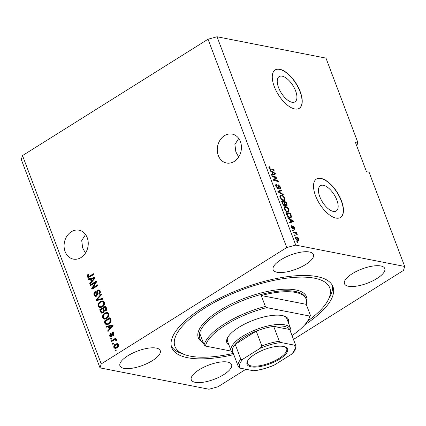 <?xml version="1.0" encoding="UTF-8"?>
<svg xmlns="http://www.w3.org/2000/svg" width="426" height="426" viewBox="0 0 426 426"><rect width="100%" height="100%" fill="white"/><g stroke="black" fill="none" stroke-linecap="round" stroke-linejoin="round"><path stroke-width="0.64" d="M295.612 90.892A14.921 6.917 57.9 0 0 279.152 76.579A14.921 6.917 57.9 0 0 278.545 87.548A14.921 6.917 57.9 0 0 295.01 101.857A14.921 6.917 57.9 0 0 295.612 90.892M336.849 200.018A14.921 6.917 57.9 0 0 320.389 185.704A14.921 6.917 57.9 0 0 319.782 196.674A14.921 6.917 57.9 0 0 336.242 210.982A14.921 6.917 57.9 0 0 336.849 200.018M341.455 200.779A22.674 10.506 57.9 0 0 316.438 179.026A22.674 10.506 57.9 0 0 315.517 195.694A22.674 10.506 57.9 0 0 340.534 217.446A22.674 10.506 57.9 0 0 341.455 200.779M340.449 217.5A22.674 10.506 57.9 0 0 341.285 200.886A22.674 10.506 57.9 0 0 316.353 179.085M300.218 91.654A22.674 10.506 57.9 0 0 275.201 69.901A22.674 10.506 57.9 0 0 274.28 86.569A22.674 10.506 57.9 0 0 299.297 108.321A22.674 10.506 57.9 0 0 300.218 91.654M299.212 108.369A22.674 10.506 57.9 0 0 300.048 91.76A22.674 10.506 57.9 0 0 275.116 69.96M238.741 138.461L234.891 144.446L235.85 151.826L238.64 157.024M240.418 141.618A14.74 11.976 -78.9 0 0 232.186 134.094A14.74 11.976 -78.9 0 0 220.077 140.079A14.74 11.976 -78.9 0 0 218.288 155.501A14.74 11.976 -78.9 0 0 226.52 163.025A14.74 11.976 -78.9 0 0 238.629 157.04A14.74 11.976 -78.9 0 0 240.418 141.618M85.557 234.55L81.707 240.53L82.665 247.916L85.456 253.113M87.234 237.708A14.74 11.976 -78.9 0 0 79.007 230.184A14.74 11.976 -78.9 0 0 66.898 236.169A14.74 11.976 -78.9 0 0 65.109 251.585A14.74 11.976 -78.9 0 0 73.336 259.109A14.74 11.976 -78.9 0 0 85.445 253.129A14.74 11.976 -78.9 0 0 87.234 237.708M195.268 382.34A21.54 7.615 159.3 0 0 219.204 377.132A21.54 7.615 159.3 0 0 231.584 364.587A21.54 7.615 159.3 0 0 227.606 362.057A21.54 7.615 159.3 0 0 203.671 367.265A21.54 7.615 159.3 0 0 191.285 379.811A21.54 7.615 159.3 0 0 195.268 382.34M348.452 286.251A21.54 7.615 159.3 0 0 372.383 281.043A21.54 7.615 159.3 0 0 384.769 268.497A21.54 7.615 159.3 0 0 380.785 265.968A21.54 7.615 159.3 0 0 356.855 271.176A21.54 7.615 159.3 0 0 344.469 283.727A21.54 7.615 159.3 0 0 348.452 286.251M277.118 272.273A21.54 7.615 159.3 0 0 301.049 267.065A21.54 7.615 159.3 0 0 313.435 254.519A21.54 7.615 159.3 0 0 309.457 251.99A21.54 7.615 159.3 0 0 285.521 257.197A21.54 7.615 159.3 0 0 273.135 269.749A21.54 7.615 159.3 0 0 277.118 272.273M123.934 368.362A21.54 7.615 159.3 0 0 147.87 363.154A21.54 7.615 159.3 0 0 160.251 350.609A21.54 7.615 159.3 0 0 156.273 348.079A21.54 7.615 159.3 0 0 132.337 353.287A21.54 7.615 159.3 0 0 119.951 365.833A21.54 7.615 159.3 0 0 123.934 368.362M304.787 324.804A86.164 30.454 159.3 0 0 332.962 286.709A86.164 30.454 159.3 0 0 317.04 276.596A86.164 30.454 159.3 0 0 221.296 297.433A86.164 30.454 159.3 0 0 171.763 347.621A86.164 30.454 159.3 0 0 187.685 357.733A86.164 30.454 159.3 0 0 233.789 354.618M356.764 145.953L357.84 142.444L325.981 58.117L217.031 36.769L295.756 245.104L286.757 247.543L101.239 363.916L100.019 367.883L208.969 389.231L217.963 386.787L245.887 369.273M293.487 339.41L403.486 270.414L404.7 266.452L295.756 245.104M95.328 282.608L90.589 285.585L90.312 284.861L96.271 281.128L96.564 281.895L92.921 287.8L97.671 284.824L97.943 285.548L91.984 289.281L91.691 288.508L95.328 282.608L95.978 282.736L92.341 288.636L91.691 288.508M96.638 296.177L95.413 296.443L94.082 295.08C93.603 293.567 93.981 292.374 95.211 291.496L95.562 292.167L94.801 294.707L95.664 295.623L96.351 295.468L96.819 293.029C96.553 291.799 96.862 290.83 97.751 290.127L98.896 289.866L100.142 291.118C100.589 292.476 100.264 293.557 99.173 294.371L98.821 293.695L99.455 291.581L98.646 290.713L98.007 290.857L97.49 291.464L97.66 294.217L96.638 296.177M103.065 299.1L96.281 300.649L95.999 299.904L101.17 294.094L101.452 294.835L96.819 299.803L102.783 298.354L103.065 299.1M98.262 306.15L98.422 303.514L100.201 301.533L102.719 300.841L104.375 302.322C104.78 304.398 104.104 305.953 102.352 306.986L99.945 307.625L98.262 306.15L98.912 306.278L99.072 303.642L98.422 303.514M102.623 317.695L102.783 315.059L104.562 313.078L107.08 312.386L108.736 313.866C109.141 315.943 108.465 317.498 106.713 318.531L104.306 319.165L102.623 317.695L103.273 317.823L103.433 315.187L102.783 315.059M108.316 326.678L106.308 327.189L106.026 326.438L112.821 324.921L113.087 325.624L107.97 331.577L107.682 330.832L109.232 329.106L108.316 326.678L108.965 326.806L109.881 329.234L109.232 329.106M116.181 350.529L115.329 351.061L115.057 350.337L115.909 349.805L116.181 350.529M217.031 36.769L208.037 39.213L286.757 247.543M208.037 39.213L22.514 155.586L101.239 363.916M116.889 347.962L115.02 348.505L113.87 347.456C113.582 345.944 114.088 344.831 115.382 344.112L117.203 343.59L118.359 344.639C118.652 346.13 118.162 347.238 116.889 347.962M113.657 343.851L112.805 344.384L112.533 343.665L113.385 343.132L113.657 343.851M113.96 340.092L111.719 341.498L111.442 340.779L115.776 338.063L116.048 338.782L115.355 339.218L116.447 339.586L116.474 340.411L115.75 340.528L115.643 339.991L114.898 339.666L113.96 340.092M115.888 339.767L114.898 339.666M111.782 338.894L110.93 339.426L110.659 338.702L111.511 338.169L111.782 338.894M111.569 336.796L110.584 337.03L109.53 335.965L110.27 333.372L110.622 334.043L110.164 335.624L111.191 336.141L112.166 332.296L113.018 332.099L114.003 333.121L113.391 335.544L113.039 334.868L113.396 333.531L112.523 332.962L111.569 336.796M111.841 336.268L110.744 336.236L111.841 336.268L112.171 335.853L111.521 335.731M113.497 333.02L112.523 332.962M108.864 324.101L106.271 324.814L104.855 323.345L104.082 321.3L110.041 317.562L111.085 320.693C110.914 322.28 110.174 323.419 108.864 324.101M103.071 312.897L101.718 313.216L100.531 311.891L99.721 309.755L105.68 306.017L106.489 308.168C106.926 309.34 106.665 310.288 105.712 311.017L104.173 311.023L103.071 312.897M90.36 279.152L88.347 279.664L88.065 278.913L94.86 277.39L95.126 278.093L90.008 284.051L89.726 283.301L91.276 281.581L90.36 279.152L91.004 279.28L91.925 281.703L91.276 281.581M87.122 276.671L87.133 275.318L88.411 274.009L88.762 274.679L87.831 276.266L88.555 276.703L93.475 273.732L93.752 274.45L89.705 276.991L88.017 277.55L87.122 276.671L87.772 276.799L87.783 275.446L87.133 275.318M89.199 276.831L88.304 276.708L89.199 276.831L93.64 274.163M404.7 266.452L369.086 172.205L366.493 171.699L355.247 141.938L357.84 142.444M275.995 177.594L272.379 176.886L272.107 176.167L276.65 177.056L276.937 177.823L274.429 180.044L278.045 180.752L278.316 181.476L273.78 180.587L273.487 179.815L275.995 177.594M276.879 185.033C276.25 184.996 276.101 185.48 276.447 186.492L277.752 188.047L277.954 186.481C277.651 185.374 277.832 184.831 278.498 184.852L280.5 187.11L280.478 188.904L279.951 188.979L279.621 188.244L279.978 187.03L278.758 185.571L278.38 185.704L278.721 187.909L278.04 188.771L275.894 186.322L275.926 184.383L276.549 184.304L276.879 185.033L275.606 185.645M277.251 188.361L278.008 188.015L277.156 188.548M278.066 184.9L278.498 184.852L277.843 185.262M279.621 188.244L279.978 188.185L279.68 188.372M278.758 185.571L277.874 186.029M278.492 188.718L278.04 188.771M283.439 195.033L278.077 191.956L277.795 191.21L281.549 190.023L281.826 190.763L278.45 191.647L283.157 194.283L283.439 195.033M280.015 195.486L281.304 195.087C282.624 195.268 283.764 196.343 284.733 198.308L284.525 200.497L283.439 200.598L281.538 199.576L280.074 197.392L280.303 195.199M284.376 207.031L285.665 206.631C286.986 206.812 288.13 207.888 289.094 209.853L288.892 212.041L287.8 212.143L285.905 211.115L284.435 208.937L284.664 206.743M295.213 235.727L294.568 235.599L294.291 234.88L294.941 235.003L295.213 235.727M298.125 240.892C297.178 240.791 296.352 240.03 295.649 238.608L295.761 237.074L296.624 237.005C297.566 237.117 298.376 237.873 299.068 239.279L298.945 240.823L298.125 240.892M268.843 166.891L269.786 166.694L270.116 167.423L269.514 167.466L269.477 168.052L270.095 168.834L273.854 169.66L274.126 170.384L271.042 169.777L268.934 167.913L268.987 166.747M289.685 219.363L288.104 218.495L287.816 217.745L293.195 220.849L293.461 221.552L289.76 222.883L289.478 222.132L290.607 221.792L289.685 219.363M292.082 226.43L291.831 227.351L292.694 228.384L292.859 227.633C292.561 226.648 292.673 226.121 293.2 226.062L294.749 227.846C295.101 228.81 294.994 229.294 294.43 229.31L294.286 227.782L293.541 226.797L293.471 227.745C293.759 228.698 293.615 229.156 293.051 229.124L291.341 227.207C290.99 226.201 291.128 225.695 291.751 225.695L292.082 226.43L290.99 227.015M291.373 225.791L291.171 226.057M292.252 228.666L292.934 228.277M294.776 229.225L294.43 229.31M293.541 226.797L292.8 227.319M293.445 229.081L293.051 229.124M293.376 230.855L292.726 230.727L292.454 230.008L293.104 230.136L293.376 230.855M295.223 233.139L293.509 232.804L293.237 232.085L296.539 232.729L296.81 233.448L296.283 233.347L297.194 234.316L297.273 234.96L295.942 233.4L295.223 233.139M297.737 242.399L297.087 242.272L296.815 241.553L297.465 241.68L297.737 242.399M289.941 217.739C288.647 217.601 287.55 216.573 286.65 214.651L285.878 212.601L290.415 213.49L291.49 216.536L291.128 217.638L289.941 217.739M284.451 205.556L282.321 203.197L281.511 201.056L286.054 201.945L286.868 204.102C287.305 205.268 287.161 205.827 286.448 205.785L285.202 204.821L284.451 205.556L284.978 205.508M286.874 205.726L286.448 205.785M271.729 171.838L270.143 170.964L269.86 170.214L275.239 173.323L275.505 174.026L271.804 175.358L271.516 174.607L272.645 174.266L271.729 171.838M22.514 155.586L21.3 159.548L100.019 367.883M268.769 167.2L269.786 166.694M268.934 167.226L269.147 167.695M269.099 168.286L269.477 168.052M269.674 169.101L270.095 168.834M273.039 170.171L273.854 169.66M292.811 221.089L293.195 220.849M292.358 221.424L292.534 221.887M289.573 222.383L290.607 221.792M290.149 222.079L292.859 221.11L290.308 219.704L291.043 221.658L292.859 221.11M289.909 219.954L290.308 219.704M290.191 222.191L291.043 221.658M291.49 227.564L291.831 227.351M292.721 226.744L293.077 227.031M294.377 228.08L294.749 227.846M292.662 228.501L292.742 229.018M292.614 230.439L293.104 230.136M295.596 233.246L296.539 232.729M296.72 234.609L297.194 234.316M296.981 241.984L297.465 241.68M295.495 237.5L296.624 237.005M295.777 237.538L296.352 237.719M298.685 239.518L299.068 239.279M298.344 240.211L298.37 240.924M297.518 240.706L298.488 240.12L298.589 239.167L296.901 237.729L296.23 237.772L296.129 238.72L297.822 240.163L298.488 240.12M297.204 240.546L297.822 240.163M295.788 238.933L296.129 238.72M294.457 235.312L294.941 235.003M286.16 213.357L286.639 213.453M289.605 214.001L290.415 213.49M289.02 217.436L291.49 216.536M290.638 217.074L290.591 217.798M289.424 217.601L290.612 216.967L290.899 216.291L290.159 214.108L286.677 213.426L288.461 216.525L289.675 217.02M286.283 213.676L286.677 213.426M288.045 216.791L288.461 216.525M286.757 214.912L287.145 214.667M284.323 207.127L285.665 206.631M284.813 207.164L285.388 207.324M288.679 210.114L289.094 209.853M288.482 211.307L288.381 212.191M287.246 211.983L288.455 211.323L288.567 209.757C287.816 208.245 286.938 207.446 285.931 207.35L285.106 207.425L284.967 209.038C285.697 210.508 286.554 211.307 287.539 211.424L288.455 211.323M285.106 207.425L284.195 208.005M286.9 211.828L287.539 211.424M284.579 209.278L284.967 209.038M281.799 201.812L282.278 201.908M283.924 202.233L284.398 202.323M285.244 202.456L286.054 201.945M286.187 205.146L286.277 205.737M284.36 205.534L285.202 204.821M284.403 204.863L284.627 205.183M285.649 205.332L286.096 205.044C286.591 205.055 286.639 204.624 286.24 203.745L285.798 202.563L284.44 202.302L285.234 204.294L286.394 205.018L285.542 205.55M284.041 202.547L284.44 202.302M284.605 204.682L285.234 204.294M283.636 205.172L284.174 204.837C284.712 204.869 284.792 204.432 284.414 203.527L283.908 202.196L282.316 201.881L283.178 204.027L284.499 204.805L283.652 205.337M281.921 202.132L282.316 201.881M282.816 204.251L283.178 204.027M282.47 203.559L282.859 203.314M279.957 195.582L281.304 195.087M280.452 195.619L281.027 195.784M284.318 198.569L284.733 198.308M284.121 199.762L284.02 200.646M282.885 200.438L284.094 199.783L284.206 198.212C283.455 196.705 282.576 195.901 281.57 195.806L280.745 195.88L280.601 197.494C281.336 198.963 282.193 199.762 283.178 199.879L284.094 199.783M280.745 195.88L279.834 196.461M282.539 200.284L283.178 199.879M280.217 197.733L280.601 197.494M277.88 191.444L281.549 190.023M280.697 190.555L280.872 191.024M278.05 191.897L278.45 191.647M282.667 194.586L283.157 194.283M275.643 184.831L276.549 184.304M275.697 184.836L275.963 185.422M276.059 186.732L276.447 186.492M277.821 185.432L278.311 185.699M280.09 187.365L280.5 187.11M279.845 188.265L279.903 188.872M277.821 188.132L277.869 188.446L278.721 187.909M277.869 188.446L277.874 188.723M275.835 177.567L276.65 177.056M275.846 177.727L276.085 178.356L276.937 177.823M276.085 178.356L273.726 180.448M273.737 180.475L274.429 180.044M277.235 181.263L278.045 180.752M274.855 173.563L275.239 173.323M274.403 173.893L274.573 174.356M271.612 174.852L272.645 174.266M272.193 174.548L274.898 173.579L272.347 172.179L273.087 174.127L274.898 173.579M271.953 172.429L272.347 172.179M272.235 174.665L273.087 174.127M115.813 350.758L115.057 350.337M115.702 350.465L116.069 350.236M115.35 348.532L114.519 347.584L113.87 347.456M114.519 347.584C114.232 346.072 114.738 344.959 116.032 344.235L115.382 344.112M116.032 344.235L117.517 343.691M115.196 347.675L117.225 347.392L118.38 345.14L117.028 344.421L115.659 344.831L114.498 347.083L115.196 347.675L116.575 347.265L117.73 345.012L117.028 344.421M118.38 345.14L117.73 345.012M117.225 347.392L116.575 347.265M113.289 344.08L112.533 343.665M113.183 343.793L113.55 343.564M112.203 341.194L111.442 340.779M112.091 340.906L115.941 338.494M116.255 339.325L115.355 339.218M116.399 340.656L116.293 340.118L115.643 339.991M116.293 340.118L115.542 339.794M111.415 339.123L110.659 338.702M111.308 338.83L111.676 338.601M110.909 337.041L110.174 336.093L109.53 335.965M110.174 336.093L110.536 333.877M112.171 335.853L112.81 332.418L112.166 332.296M112.81 332.418L113.332 332.216M113.774 335.161L113.039 334.868M113.689 334.996L114.046 333.659L113.396 333.531M114.046 333.659L113.172 333.089M106.857 327.051L106.676 326.566L106.026 326.438M106.676 326.566L112.917 325.171M108.385 331.093L107.682 330.832M108.332 330.959L109.881 329.234M112.949 325.783L109.104 326.481L109.839 328.43L110.488 328.558L112.981 325.789M109.839 328.43L112.331 325.661M106.606 324.852L105.504 323.472L104.855 323.345M105.504 323.472L104.732 321.428L104.082 321.3M104.732 321.428L110.201 317.993M107.687 324.138L106.569 324.005L107.687 324.138L109.248 323.499L110.978 321.124L110.265 318.845L109.615 318.723L105.052 321.582L105.52 322.823L107.043 324.01L108.603 323.371L110.329 320.996L109.615 318.723M110.723 320.064L110.078 319.937M110.978 321.124L110.329 320.996M109.248 323.499L108.603 323.371M103.433 315.187L105.211 313.201L104.562 313.078M105.211 313.201L107.405 312.476M104.956 319.292L103.273 317.823M104.54 318.339L107.107 317.924L108.342 316.779L108.694 314.436L106.83 313.206L104.828 313.802C103.529 314.564 103.023 315.714 103.321 317.253L104.54 318.339L106.457 317.801L107.693 316.651L108.044 314.308L106.83 313.206M108.694 314.436L108.044 314.308M108.342 316.779L107.693 316.651M107.107 317.924L106.457 317.801M102.064 313.243L100.371 309.883L99.721 309.755M100.371 309.883L105.84 306.448M105.004 311.268L104.173 311.023M102.219 312.247L103.443 312.306L103.928 310.187L103.427 308.855L102.778 308.728L100.69 310.037L101.569 312.125L102.65 312.514M104.929 310.368L105.989 310.485L106.351 308.483L105.904 307.306L105.254 307.178L103.475 308.291L104.279 310.24L105.36 310.655M105.989 310.485L105.344 310.357L105.701 308.355L105.254 307.178M104.279 310.24L105.344 310.357M103.443 312.306L102.794 312.178L103.278 310.059L102.778 308.728M101.569 312.125L102.794 312.178M99.072 303.642L100.85 301.661L100.201 301.533M100.85 301.661L103.039 300.932M100.595 307.748L98.912 306.278M100.174 306.795L102.746 306.385L103.981 305.234L104.333 302.891L102.469 301.661L100.461 302.258C99.162 303.019 98.662 304.169 98.954 305.708L100.174 306.795L102.096 306.257L103.332 305.107L103.683 302.764L102.469 301.661M104.333 302.891L103.683 302.764M103.981 305.234L103.332 305.107M102.746 306.385L102.096 306.257M96.835 300.527L96.649 300.032L95.999 299.904M97.16 299.457L101.399 294.691M102.879 298.61L96.819 299.803M95.743 296.469L94.726 295.207L94.082 295.08M94.726 295.207C94.252 293.695 94.631 292.502 95.861 291.624M95.664 295.623L96.313 295.75L97 295.596L96.351 295.468M97 295.596L97.442 291.682M97.511 291.411L98.401 290.255L97.751 290.127M98.401 290.255L99.21 289.973M99.583 294.041L98.821 293.695M99.471 293.823L100.105 291.709L99.455 291.581M100.105 291.709L98.646 290.713M91.073 285.282L90.312 284.861M90.962 284.989L96.436 281.559M97.831 285.255L93.571 287.928L92.921 287.8M92.469 288.977L92.341 288.636M88.896 279.525L88.714 279.035L88.065 278.913M88.714 279.035L94.955 277.64M90.424 283.567L89.726 283.301M90.371 283.428L91.925 281.703M94.987 278.253L91.143 278.95L91.883 280.904L92.527 281.032L95.025 278.258M91.883 280.904L94.375 278.135M87.783 275.446L89.061 274.136M88.352 277.56L87.772 276.799M228.986 345.103A32.877 11.619 -20.7 0 1 227.58 337.706A32.877 11.619 -20.7 0 1 251.5 320.964A32.877 11.619 -20.7 0 1 282.289 315.575A32.877 11.619 -20.7 0 1 284.531 316.188A32.877 11.619 -20.7 0 1 288.375 322.663M233.326 353.383A31.742 11.22 -20.7 0 1 231.211 351.003A31.742 11.22 -20.7 0 1 249.466 332.514A31.742 11.22 -20.7 0 1 284.738 324.836A31.742 11.22 -20.7 0 1 290.601 328.563L286.927 318.84A31.742 11.22 159.3 0 0 283.849 315.959M307.54 321.177A82.761 29.256 159.3 0 0 327.945 300.421A82.761 29.256 159.3 0 0 314.484 278.194A82.761 29.256 159.3 0 0 209.187 305.362A82.761 29.256 159.3 0 0 184.591 354.592A82.761 29.256 159.3 0 0 190.236 356.136A82.761 29.256 159.3 0 0 233.336 353.41M184.591 354.592L180.683 353.154A86.164 30.454 -20.7 0 1 171.311 346.093M295.66 292.46A56.685 20.038 159.3 0 0 261.245 295.522L306.246 304.34A56.685 20.038 159.3 0 0 306.134 299.111A56.685 20.038 159.3 0 0 295.66 292.46M261.245 295.522L265.371 306.438A56.685 20.038 -20.7 0 0 204.097 344.868L199.975 333.957A56.685 20.038 159.3 0 0 200.087 339.187A56.685 20.038 159.3 0 0 203.458 343.18M306.246 304.34L310.373 315.256A56.685 20.038 -20.7 0 1 309.004 318.595L308.344 319.814A55.55 19.639 159.3 0 0 309.803 316.06L310.373 315.256M265.371 306.438L266.687 307.615A55.55 19.639 159.3 0 0 205.417 346.045L231.254 351.109M292.034 335.56A55.55 19.639 159.3 0 0 308.344 319.814M266.687 307.615L309.803 316.06M204.097 344.868L205.417 346.045M332.285 285.266A86.164 30.454 -20.7 0 1 329.926 296.757L327.945 300.421M227.942 337.083A31.742 11.22 159.3 0 0 227.537 341.285L231.211 351.003M283.535 346.455A21.651 7.652 -20.7 0 1 285.01 346.855A21.651 7.652 -20.7 0 1 278.577 359.736A21.651 7.652 -20.7 0 1 251.026 366.845A21.651 7.652 -20.7 0 1 247.506 361.03A21.651 7.652 -20.7 0 1 263.257 350.007A21.651 7.652 -20.7 0 1 283.535 346.455M247.719 360.657A20.975 7.412 159.3 0 0 247.437 363.469A20.975 7.412 159.3 0 0 251.313 365.929A20.975 7.412 159.3 0 0 274.616 360.859A20.975 7.412 159.3 0 0 286.677 348.638A20.975 7.412 159.3 0 0 284.605 346.721M294.19 345.108C294.92 345.358 295.303 345.129 295.351 344.416A30.608 10.82 -20.7 0 1 295.537 344.836L289.914 329.958A30.608 10.82 159.3 0 0 289.728 329.538A30.608 10.82 159.3 0 0 284.259 326.364A30.608 10.82 159.3 0 0 273.684 326.391A30.608 10.82 159.3 0 0 256.244 331.124A30.608 10.82 159.3 0 0 235.195 344.33A30.608 10.82 159.3 0 0 232.649 351.594L238.272 366.477A30.608 10.82 -20.7 0 1 240.818 359.209C241.558 359.709 242.357 359.619 243.209 358.937A29.474 10.421 159.3 0 0 240.37 368.192L253.342 370.732A29.474 10.421 159.3 0 0 274.333 365.039L291.352 354.363A29.474 10.421 159.3 0 0 294.19 345.108L281.219 342.568A29.474 10.421 159.3 0 0 260.227 348.26L243.209 358.937M295.351 344.416L289.728 329.538L273.684 326.391L279.307 341.274L281.219 342.568M290.601 328.563A31.742 11.22 -20.7 0 1 290.591 331.742M260.227 348.26L261.868 346.003L256.244 331.124L235.195 344.33L240.818 359.209M274.333 365.039L273.551 365.449C266.74 368.25 260.217 370.024 253.987 370.774L253.342 370.732M240.37 368.192L238.459 366.898A30.608 10.82 -20.7 0 1 238.272 366.477L238.459 366.898M295.537 344.836C296.288 347.147 295.596 349.624 293.466 352.275L291.352 354.363M270.116 169.441L270.734 169.047M291.224 221.855L292.071 221.323M292.934 228.08L293.471 227.745M290.75 215.7L291.155 215.45M286.453 204.358L286.868 204.102M284.52 203.825L284.919 203.575M278.817 192.382L279.28 192.094M278.066 187.025L278.498 186.753M273.263 174.325L274.115 173.792M112.155 335.022L111.505 334.9M111.905 326.95L111.255 326.822M101.175 312.018L100.531 311.891M106.351 308.483L105.701 308.355M103.928 310.187L103.278 310.059M98.523 299.643L97.874 299.521M97.469 293.157L96.819 293.029M93.949 279.424L93.299 279.296M90.035 276.426L89.385 276.298M306.134 299.111L305.762 298.12A56.685 20.038 159.3 0 0 295.287 291.464A56.685 20.038 159.3 0 0 232.298 305.176A56.685 20.038 159.3 0 0 199.709 338.196L200.087 339.187M201.567 341.577A57.819 20.437 -20.7 0 1 225.599 306.986A57.819 20.437 -20.7 0 1 295.761 289.941A57.819 20.437 -20.7 0 1 306.608 301.89M261.868 346.003A30.608 10.82 -20.7 0 1 279.307 341.274M269.514 167.466L268.662 167.998M292.87 228.368L292.018 228.9M293.423 226.808L292.577 227.346M296.23 237.772L295.378 238.304M278.471 185.598L277.624 186.13"/></g></svg>

